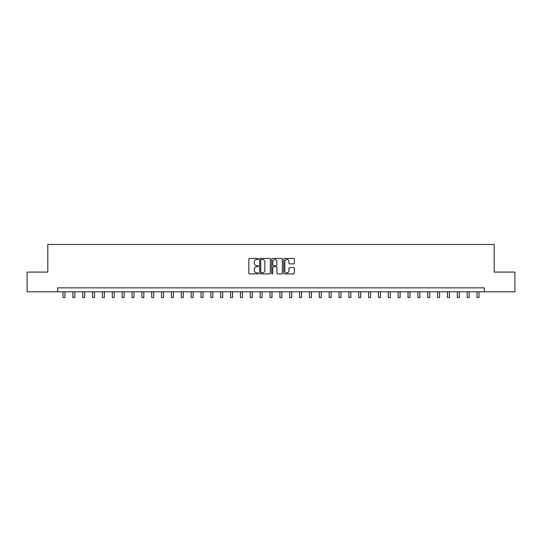 <?xml version="1.0" encoding="UTF-8"?>
<svg xmlns="http://www.w3.org/2000/svg" width="542" height="542" viewBox="0 0 542 542"><rect width="100%" height="100%" fill="white"/><g stroke="black" fill="none" stroke-linecap="round" stroke-linejoin="round"><path stroke-width="0.81" d="M258.378 258.968A0.542 0.542 0 0 0 257.836 258.426L249.611 258.426A0.772 0.772 0 0 0 248.839 259.205L248.839 273.134A0.772 0.772 0 0 0 249.611 273.913L257.836 273.913A0.542 0.542 0 0 0 258.378 273.371A0.542 0.542 0 0 0 257.836 272.829L256.772 272.829A2.48 2.48 0 0 1 254.3 270.35L254.3 269.191A2.48 2.48 0 0 1 256.772 266.711L257.836 266.711A0.542 0.542 0 0 0 258.378 266.169A0.542 0.542 0 0 0 257.836 265.627L256.772 265.627A2.48 2.48 0 0 1 254.3 263.148L254.3 261.989A2.48 2.48 0 0 1 256.772 259.51L257.836 259.51A0.542 0.542 0 0 0 258.378 258.968M293.622 263.886A0.772 0.772 0 0 0 294.401 263.114L294.401 259.205A0.772 0.772 0 0 0 293.622 258.426L284.489 258.426A0.772 0.772 0 0 0 283.717 259.205L283.717 273.134A0.772 0.772 0 0 0 284.489 273.913L293.622 273.913A0.772 0.772 0 0 0 294.401 273.134L294.401 268.412A0.772 0.772 0 0 0 293.622 267.64L289.713 267.64A0.772 0.772 0 0 0 288.94 268.412L288.94 270.756A2.073 2.073 0 0 1 286.867 272.829A2.073 2.073 0 0 1 284.801 270.756L284.801 261.583A2.073 2.073 0 0 1 286.867 259.51A2.073 2.073 0 0 1 288.94 261.583L288.94 263.114A0.772 0.772 0 0 0 289.713 263.886L293.622 263.886M57.662 291.799L27.1 291.799L27.1 272.084L47.804 272.084L47.804 244.483L494.196 244.483L494.196 272.084L514.9 272.084L514.9 291.799L484.338 291.799L484.338 287.856L57.662 287.856L57.662 291.799L484.338 291.799M270.322 259.205A0.772 0.772 0 0 0 269.55 258.426L260.411 258.426A0.772 0.772 0 0 0 259.638 259.205L259.638 273.134A0.772 0.772 0 0 0 260.411 273.913L269.55 273.913A0.772 0.772 0 0 0 270.322 273.134L270.322 259.205M272.45 258.426L281.589 258.426A0.772 0.772 0 0 1 282.362 259.205L282.362 273.134A0.772 0.772 0 0 1 281.589 273.913L277.68 273.913A0.772 0.772 0 0 1 276.901 273.134L276.901 267.484A0.772 0.772 0 0 0 276.129 266.711L273.534 266.711A0.772 0.772 0 0 0 272.762 267.484L272.762 273.371A0.542 0.542 0 0 1 272.219 273.913A0.542 0.542 0 0 1 271.678 273.371L271.678 259.205A0.772 0.772 0 0 1 272.45 258.426M261.264 259.51A0.542 0.542 0 0 0 260.722 260.052L260.722 272.287A0.542 0.542 0 0 0 261.264 272.829L262.389 272.829A2.48 2.48 0 0 0 264.862 270.35L264.862 261.989A2.48 2.48 0 0 0 262.389 259.51L261.264 259.51M276.901 261.623A2.073 2.073 0 0 0 274.835 259.55A2.073 2.073 0 0 0 272.762 261.623L272.762 264.855A0.772 0.772 0 0 0 273.534 265.627L276.129 265.627A0.772 0.772 0 0 0 276.901 264.855L276.901 261.623M62.987 291.799L62.987 297.517L64.959 297.517L64.959 291.799M72.845 291.799L72.845 297.517L74.816 297.517L74.816 291.799M82.702 291.799L82.702 297.517L84.674 297.517L84.674 291.799M92.56 291.799L92.56 297.517L94.532 297.517L94.532 291.799M102.418 291.799L102.418 297.517L104.389 297.517L104.389 291.799M112.275 291.799L112.275 297.517L114.247 297.517L114.247 291.799M122.133 291.799L122.133 297.517L124.111 297.517L124.111 291.799M131.997 291.799L131.997 297.517L133.969 297.517L133.969 291.799M141.855 291.799L141.855 297.517L143.826 297.517L143.826 291.799M151.713 291.799L151.713 297.517L153.684 297.517L153.684 291.799M161.57 291.799L161.57 297.517L163.542 297.517L163.542 291.799M171.428 291.799L171.428 297.517L173.399 297.517L173.399 291.799M181.285 291.799L181.285 297.517L183.257 297.517L183.257 291.799M191.143 291.799L191.143 297.517L193.115 297.517L193.115 291.799M201.007 291.799L201.007 297.517L202.979 297.517L202.979 291.799M210.865 291.799L210.865 297.517L212.837 297.517L212.837 291.799M220.723 291.799L220.723 297.517L222.694 297.517L222.694 291.799M230.58 291.799L230.58 297.517L232.552 297.517L232.552 291.799M240.438 291.799L240.438 297.517L242.41 297.517L242.41 291.799M250.296 291.799L250.296 297.517L252.267 297.517L252.267 291.799M260.153 291.799L260.153 297.517L262.125 297.517L262.125 291.799M270.011 291.799L270.011 297.517L271.989 297.517L271.989 291.799M279.875 291.799L279.875 297.517L281.847 297.517L281.847 291.799M289.733 291.799L289.733 297.517L291.704 297.517L291.704 291.799M299.59 291.799L299.59 297.517L301.562 297.517L301.562 291.799M309.448 291.799L309.448 297.517L311.42 297.517L311.42 291.799M319.306 291.799L319.306 297.517L321.277 297.517L321.277 291.799M329.163 291.799L329.163 297.517L331.135 297.517L331.135 291.799M339.021 291.799L339.021 297.517L340.993 297.517L340.993 291.799M348.885 291.799L348.885 297.517L350.857 297.517L350.857 291.799M358.743 291.799L358.743 297.517L360.715 297.517L360.715 291.799M368.601 291.799L368.601 297.517L370.572 297.517L370.572 291.799M378.458 291.799L378.458 297.517L380.43 297.517L380.43 291.799M388.316 291.799L388.316 297.517L390.287 297.517L390.287 291.799M398.174 291.799L398.174 297.517L400.145 297.517L400.145 291.799M408.031 291.799L408.031 297.517L410.003 297.517L410.003 291.799M417.889 291.799L417.889 297.517L419.867 297.517L419.867 291.799M427.753 291.799L427.753 297.517L429.725 297.517L429.725 291.799M437.611 291.799L437.611 297.517L439.582 297.517L439.582 291.799M447.468 291.799L447.468 297.517L449.44 297.517L449.44 291.799M457.326 291.799L457.326 297.517L459.298 297.517L459.298 291.799M467.184 291.799L467.184 297.517L469.155 297.517L469.155 291.799M477.041 291.799L477.041 297.517L479.013 297.517L479.013 291.799"/></g></svg>
